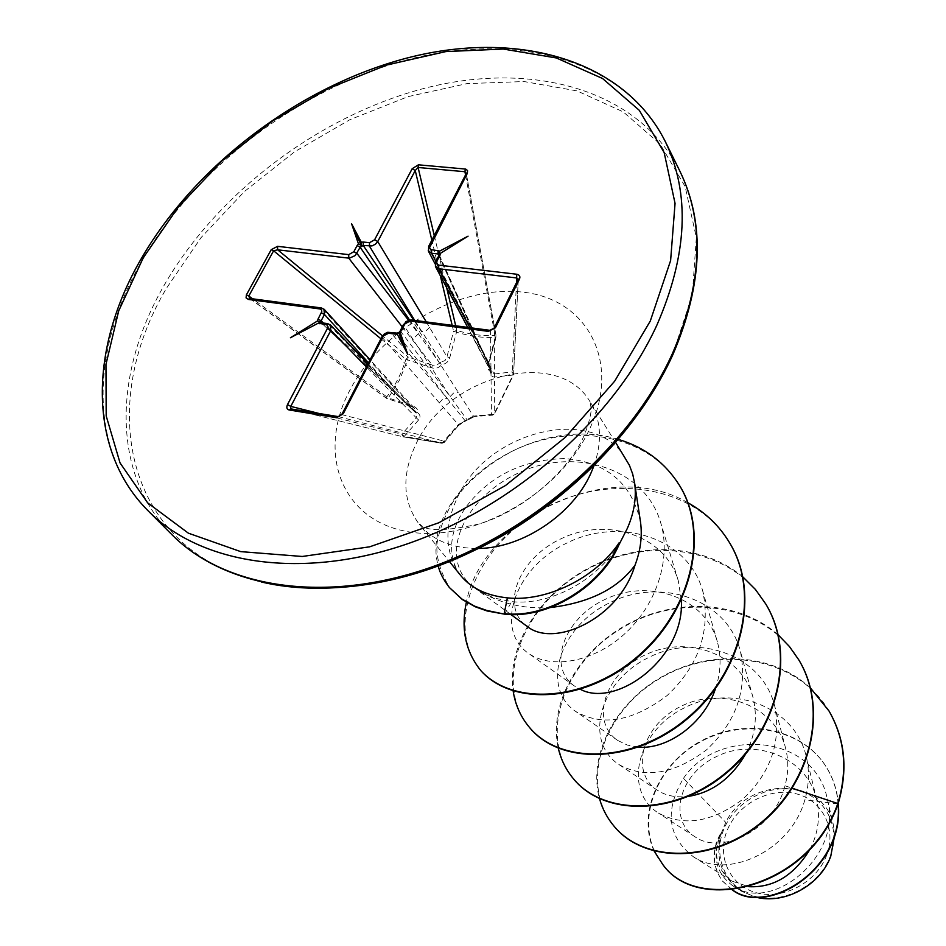 <?xml version="1.0" encoding="UTF-8"?>
<svg xmlns="http://www.w3.org/2000/svg" width="946" height="946" viewBox="0 0 946 946"><rect width="100%" height="100%" fill="white"/><g stroke="black" fill="none" stroke-linecap="round" stroke-linejoin="round"><path stroke-width="0.71" stroke-dasharray="4.73 3.55" d="M249.72 298.451L322.066 308.408L411.498 406.39L386.678 398.455L386.808 396.847C395.227 385.767 401.601 373.244 405.94 359.267L407.679 359.906L399.508 380.02L388.333 397.947L412.681 405.94C416.524 407.336 418.156 409.583 417.6 412.704C420.402 414.845 420.734 417.269 418.605 419.965L404.249 436.378L443.26 442.834L457.356 426.173L466.473 420.438L475.743 415.826L493.895 414.348L512.969 375.065L494.723 377.005C491.849 377.135 490.418 375.314 490.43 371.565C488.03 370.123 487.32 367.332 488.325 363.181L495.243 337.403C482.708 337.982 469.795 336.244 456.504 332.188L449.752 357.718C448.487 361.774 445.826 364.056 441.735 364.553C439.086 367.876 435.787 368.975 431.825 367.864L407.679 359.906L408.223 357.02L432.275 365.085L402.251 326.902M380.931 338.774L405.94 359.267L408.223 357.02L382.48 335.877M426.256 321.865L446.961 356.76L453.583 331.266L456.504 332.188L456.8 330.402C469.925 334.482 482.685 336.197 495.077 335.523L495.243 337.403L496.13 337.284L488.81 362.685L428.668 246.35M465.538 174.939L495.077 335.523L496.165 336.232L466.224 173.177L496.165 336.232L488.81 362.685L489.106 367.722L491.104 370.465L477.505 341.411L435.834 262.55L439.18 254.699L491.021 369.661L491.542 372.996L494.049 374.013L512.283 371.92L513.737 374.072L494.699 413.591L491.471 414.75L492.606 415.164L494.699 413.591L494.261 327.943M826.568 855.456C837.068 828.507 822.109 799.701 795.598 793.647C769.216 787.202 737.561 804.266 727.178 830.387C716.418 856.39 729.756 885.811 756.552 892.799C783.193 900.19 816.469 882.512 826.568 855.456M830.233 856.378C841.467 827.466 825.373 796.615 796.97 790.17C768.72 783.288 734.853 801.558 723.714 829.512C712.161 857.348 726.398 888.897 755.133 896.418C783.69 904.376 819.413 885.409 830.233 856.378M834.585 835.602L833.379 825.078C824.746 776.903 748.44 776.039 725.7 822.37L722.969 829.5C712.078 851.376 715.176 868.629 732.287 881.258L748.936 886.686M619.973 542.46L618.601 544.671C595.956 581.293 549.709 605.795 511.703 601.632L494.037 598.014L480.414 591.676L487.344 595.483C506.796 605.038 527.833 609.047 550.466 607.545M640.537 522.157C631.869 483.158 606.587 461.967 564.703 458.562C522.949 459.685 490.194 475.613 466.473 506.382C450.627 528.885 447.458 550.123 456.977 570.107C444.821 548.597 444.904 524.545 457.249 497.963C486.764 430.643 594.466 403.883 625.85 458.715M480.414 591.676L475.046 588.294C436.272 560.209 461.802 499.748 517.261 473.556C572.673 446.465 644.865 466.969 660.757 522.961C671.837 560.162 655.412 606.611 623.769 634.66C592.149 662.874 550.856 669.082 528.672 653.485C494.474 630.19 513.359 568.605 566.465 543.24C618.944 516.504 688.203 537.056 702.783 591.238C710.872 630.686 699.011 665.428 667.226 695.464C632.909 721.36 602.484 726.741 575.925 711.605C541.088 688.499 557.974 627.801 609.141 603.04C659.504 576.989 727.001 598.25 740.434 651.439C747.73 689.137 736.366 721.987 706.355 749.989C674.013 774.159 644.888 779.007 618.98 764.557C583.8 741.889 598.747 681.948 648.152 657.766C696.67 632.366 762.488 654.242 774.821 706.496C781.384 742.515 770.47 773.615 742.09 799.784C711.558 822.381 683.674 826.804 658.451 813.063C623.036 790.939 636.161 731.66 683.946 708.069C730.868 683.225 794.947 705.61 806.359 757.025C809.563 770.978 809.055 785.239 804.857 799.796C790.868 851.435 726.824 879.756 693.465 856.828C667.616 836.914 664.293 810.746 683.485 778.333L725.7 822.37M810.095 849.118C818.184 833.272 820.395 816.836 816.753 799.808C807.482 757.663 755.724 737.537 717.541 756.067C678.743 773.497 667.805 819.946 695.097 836.855C721.006 855.326 773.923 830.718 784.991 785.771C788.432 773.225 788.68 760.891 785.736 748.771C775.519 705.61 722.082 686.169 682.208 705.751C641.755 724.258 629.504 772.456 657.446 790.312C666.055 795.846 676.473 797.856 688.7 796.331M745.779 753.796C755.275 735.373 757.699 716.666 753.063 697.663C741.948 653.674 687.127 634.648 645.811 654.644C603.938 673.587 590.138 722.259 617.797 740.493L627.399 745.093L638.656 747.163M715.472 688.7C720.852 672.748 721.491 657.163 717.399 641.932C705.385 597.103 649.051 578.503 606.126 598.936C562.693 618.341 547.202 667.509 574.494 686.039L580.548 689.398M681.321 600.06L678.329 580.927C665.393 535.235 607.427 517.072 562.74 537.978C517.616 557.892 500.067 607.427 527.076 626.347M683.485 778.333C717.34 727.202 814.813 733.528 827.289 798.992C843.383 855.787 772.09 913.245 733.599 886.367C715.566 873.465 711.498 855.692 721.42 833.048C714.656 857.786 721.242 877.131 741.191 891.097L755.239 896.985M784.991 785.771L792.24 788.207M654.23 851.175C635.712 812.082 661.041 759.851 705.255 738.861C749.386 717.245 803.745 730.182 826.26 766.993C833.213 778.298 837.151 790.572 838.085 803.84M732.346 889.76L722.33 880.892C711.262 864.81 711.427 847.734 722.827 829.677L722.969 829.5M663.122 864.951C633.181 828.897 652.243 769.559 697.509 743.532C742.527 716.607 802.586 728.042 826.497 767.36C833.284 778.404 837.198 790.383 838.251 803.32M732.121 889.784L722.59 881.223C712.291 866.595 711.688 850.761 720.793 833.71L722.827 829.677M838.05 803.923L804.857 799.796M721.42 833.048L720.793 833.71M460.927 575.771L456.977 570.107M810.474 688.002C772.716 652.917 709.89 649.677 662.377 676.461C614.746 703.044 587.667 756.138 599.516 798.672M778.227 634.896C739.228 600.284 675.397 597.754 626.489 624.845C577.474 651.77 548.396 704.947 558.306 748.227M742.882 576.942C702.913 543.276 638.834 541.289 588.66 568.038C538.428 594.667 506.689 646.981 513.146 690.935M687.919 502.775C608.444 455.925 481.348 520.501 466.366 602.2M618.483 439.429C528.045 411.534 418.581 497.383 438.235 565.933M829.157 711.25C796.757 656.276 716.217 644.025 659.102 678.932C601.372 712.906 579.283 785.511 614.462 826.686M798.897 660.048C765.562 603.548 682.137 591.581 622.492 627.754C562.231 662.945 538.262 737.525 573.974 779.398M765.905 604.234C731.601 546.138 645.066 534.549 582.677 572.07C519.638 608.585 493.54 685.211 529.736 727.722M729.78 543.11C694.459 483.382 604.612 472.302 539.185 511.254C473.118 549.188 444.596 627.943 481.195 671.021M679.63 485.653C647.23 432.393 569.397 421.963 511.147 451.798C486.327 465.207 466.839 482.082 452.673 502.421C444.691 515.948 439.5 529.429 437.123 542.838C435.68 556.118 439.925 571.207 449.847 588.081M338.183 416.607L342.393 414.762L382.279 337.497L458.361 424.6L457.356 426.173M489.862 330.32L490.536 330.793L491.471 414.75L473.449 416.098L412.302 320.398L490.536 330.793L494.025 328.404M469.855 327.659L494.049 374.013L494.723 377.005M382.054 336.61L382.279 337.497C384.324 334.092 387.139 332.436 390.71 332.554L397.202 333.441L400.383 331.632L403.717 325.152L450.142 396.551L466.981 419.646L458.361 424.6L441.936 443.284L403.303 436.875L401.884 434.214L416.346 417.884L366.386 366.93M321.202 322.74L328.297 324.005L392.046 389.835L415.696 412.763L415.318 411.486L391.088 387.541L368.526 362.803M290.682 408.861L403.374 436.898L404.249 436.378L401.884 434.214L319.228 413.52M342.133 413.91L342.393 414.762L444.419 441.226L444.289 442.444L458.266 425.759L462.582 422.33C461.553 423.122 469.429 418.026 458.266 425.759C462.298 422.342 464.841 420.745 465.881 420.958L474.514 416.524L473.449 416.098L466.981 419.646L466.969 420.367L465.089 420.71L447.115 398.254L390.71 332.554M516.445 282.901L512.283 371.92L512.969 375.065L513.536 374.876L518.266 279.271M435.846 261.451L476.465 339.165L490.454 369.035L490.43 371.565L491.222 370.832L491.553 372.984M452.153 325.306L453.583 331.266L456.8 330.402L455.7 325.779M408.506 320.233L439.606 363.063L441.451 362.022L414.667 320.327M403.717 325.152C405.799 321.817 408.66 320.233 412.302 320.398M400.241 330.84L450.142 396.551L453.642 393.004L458.408 392.2M439.192 403.043L442.527 399.283L447.115 398.254L396.563 333.063M328.297 324.005L330.142 324.703M321.321 322.763L392.046 389.835L394.269 390.911L394.789 396.173M418.605 419.965L416.346 417.884L416.689 413.532L416.063 413.047L417.6 412.704L415.318 411.486L414.443 408.246L411.498 406.39L412.681 405.94M368.018 363.772L415.696 412.763L321.191 322.74M322.066 308.408L323.97 309.129M388.735 381.687L390.923 382.692L391.088 387.541L323.473 323.047M435.29 265.992L435.834 262.55M480.438 347.679L477.328 345.538L477.505 341.411L438.944 255.42M428.254 250.69L428.845 247.284L465.929 174.182M438.802 255.704L476.465 339.165L473.508 337.261L473.851 333.418M409.559 319.973L418.664 333.394L415.282 336.882L410.978 338.1M431.825 367.864L432.275 365.085L436.331 365.463L439.606 363.063L441.735 364.553L441.451 362.022L445.128 360.473L446.961 356.76L449.752 357.718M429.65 327.493L426.102 330.722L421.609 331.715L413.828 320.221M518.313 278.999L513.536 374.876L494.616 413.851L492.606 415.164L474.514 416.524L475.743 415.826M444.289 442.444L441.995 443.296L444.289 442.444M488.325 363.181L489.106 363.051L489.165 367.828M249.992 298.463L387.34 398.798L388.333 397.947L252.641 298.818M468.069 236.169L439.062 254.332M290.41 337.769L320.588 322.066M504.644 614.167L511.703 601.632M665.31 141.581C624.36 60.26 518.857 31.632 411.108 58.758C303.016 86.228 197.395 165.243 142.219 260.351C90.248 349.334 87.789 450.781 148.522 511.218M679.973 171.368C639.212 90.367 534.868 61.088 428.479 87.292C321.746 113.839 217.734 191.707 163.835 285.834C113.071 373.906 111.474 474.537 171.971 534.726M672.476 355.294L692.306 294.892L696.339 237.635L685.141 186.563L660.095 144.088L623.272 111.888L577.084 90.911L524.096 81.545L466.898 83.626L408.022 96.634L349.831 119.716L294.584 151.798L244.352 191.577L201.108 237.552L166.626 288.033C95.097 408.045 126.658 551.199 261.581 582.05M590.056 428.077C621.238 361.36 586.993 299.054 523.209 292.196C459.791 284.391 381.084 329.433 349.559 390.769C317.158 451.904 340.548 518.846 405.657 531.25C470.268 544.636 559.855 494.959 590.056 428.077M593.875 466.023C602.436 441.557 601.207 420.201 590.162 401.944C558.365 346.342 447.21 375.054 415.956 444.135C401.494 474.845 402.57 501.546 419.196 524.226C432.901 540.58 452.72 548.645 478.641 548.455M434.261 235.519L446.63 287.608M440.328 275.7L431.849 240.178M338.361 416.63L441.995 443.296L403.303 436.875L290.706 408.873M615.74 442.633L590.162 401.944L591.191 408.932C591.569 408.246 590.576 420.935 583.233 437.501C569.007 469.914 523.032 511.242 479.125 523.942C418.522 537.375 421.68 522.393 419.196 524.226L449.445 561.581M487.344 595.495L485.475 594.526M732.287 881.258L693.465 856.828M816.753 799.796L806.359 757.025M695.097 836.855L658.451 813.063M785.736 748.771L774.821 706.485M657.446 790.312L618.98 764.557M753.063 697.663L740.434 651.439M617.797 740.493L575.925 711.605M717.399 641.932L702.795 591.238M574.482 686.039L528.672 653.485M678.329 580.927L660.757 522.961M510.935 614.545L475.034 588.294M827.289 798.992L833.379 825.078M733.599 886.367L741.191 891.108M249.578 298.357L386.678 398.455L411.747 406.685L414.561 408.4M414.443 408.246L370.087 359.776M491.494 372.925L467.702 327.375M489.106 367.722L435.065 263.875"/><path stroke-width="1.42" d="M755.239 896.985C783.891 905.05 820.324 885.503 830.765 856.236L834.585 835.602M615.74 442.633L629.397 465.243L632.708 474.076L634.683 483.524C636.552 498.022 634.08 513.028 627.257 528.542L619.015 544.683C601.041 586.922 547.557 619.299 504.644 614.167L487.166 610.986L475.235 606.776L462.227 599.492L449.385 587.525L461.778 598.936L474.786 606.22L486.717 610.43L504.644 614.167M550.466 607.545C589.725 602.744 617.904 588.625 635.014 565.176L635.665 563.449C640.69 549.567 642.322 535.803 640.537 522.157L634.683 483.524M748.936 886.686C773.733 887.868 794.12 875.346 810.095 849.118M688.7 796.331C712.385 792.429 731.412 778.251 745.779 753.796M638.656 747.163C666.977 749.575 703.765 724.329 715.472 688.7M580.548 689.398C616.236 708.341 685.105 658.12 681.321 600.06M510.935 614.545L527.076 626.347C553.942 648.388 619.323 618.708 635.014 565.176M792.24 788.207L837.813 803.544C808.558 887.975 697.9 913.883 662.969 864.774L654.23 851.175M838.085 803.84C844.199 869.906 766.603 916.071 732.346 889.76M838.05 803.923C848.148 770.34 845.216 739.524 829.275 711.451L829.039 711.037C844.979 739.122 847.912 769.949 837.813 803.544L838.05 803.923C808.806 888.329 698.183 914.226 663.264 865.117L663.122 864.951M838.251 803.32C845.145 870.072 766.295 916.899 732.121 889.784M619.488 542.862L619.287 542.566C595.637 578.124 546.481 602.105 507.387 597.872C486.741 595.649 471.25 588.282 460.927 575.771L449.445 561.581M399.354 331.928L401.459 330.473L400.099 332.259L395.073 334.115L388.581 333.217L382.054 336.61L342.133 413.91L343.315 413.627L336.658 417.742L289.074 409.973C286.78 409.275 286.26 407.478 287.501 404.592L328.144 327.068L326.796 324.821L318.329 323.13L290.41 337.769L317.466 320.966L318.022 319.121L321.132 320.812L321.191 322.74M318.022 319.121L321.782 311.707L321.522 309.945L319.819 308.94L321.321 307.935L322.066 308.408M319.819 308.94L248.455 299.444L246.078 297.884L246.374 294.916L248.798 296.015L249.72 298.451M246.374 294.916L271.195 249.709L277.568 246.327L277.663 249.815L273.607 250.796L248.798 296.015L252.641 298.818M277.568 246.327L348.731 254.64L353.863 251.695L357.127 245.546L360.178 247.237L355.223 255.562L349.334 258.211L277.663 249.815L382.48 335.877M357.127 245.546L358.451 243.855L351.51 223.599L361.301 242.223L363.264 242.022L363.24 245.475L360.178 247.237L409.559 319.973M363.264 242.022L369.484 242.72L374.616 239.764L377.738 241.561L375.432 244.186L371.979 245.936L363.24 245.475L413.828 320.221M374.616 239.764L412.172 168.719L418.416 164.817L465.692 169.074L467.537 170.54L467.371 173.272L429.484 247.769L430.927 249.567L439.701 251.068L468.069 236.169L440.67 253.173L436.792 261.664L436.745 263.839L438.731 265.14L516.717 274.234C519.52 274.848 520.454 276.421 519.52 278.975L495.432 327.765L488.432 331.384L410.126 320.954L404.793 323.993L401.459 330.473M400.099 332.259L407.821 354.502L397.131 333.95L395.073 334.115M829.039 711.037L810.474 688.002M599.516 798.672C602.436 809.067 607.367 818.337 614.297 826.497C644.191 862.456 712.338 863.331 761.565 822.216C811.112 781.585 828.199 708.377 798.767 659.835L789.449 646.556L778.227 634.896M558.306 748.227C561.013 759.886 566.169 770.198 573.796 779.197C604.139 815.748 674.687 815.819 726.09 772.61C777.813 729.91 796.059 653.911 765.763 603.986L755.452 589.488L742.882 576.942M513.146 690.935C515.251 704.853 520.714 717.044 529.547 727.498C560.292 764.616 633.406 763.706 687.174 718.203C741.274 673.209 760.821 594.183 729.626 542.85C719.409 525.834 705.515 512.484 687.919 502.775M466.366 602.2C460.714 629.007 465.586 651.865 480.982 670.773C513.666 706.603 587.525 701.305 639.52 654.786C691.952 608.645 709.003 532.882 679.453 485.369C665.156 462.618 644.841 447.316 618.483 439.429M438.235 565.933C439.724 572.59 443.438 579.792 449.385 587.525M614.462 826.686L614.616 826.875C644.51 862.823 712.634 863.71 761.849 822.606C811.384 781.999 828.46 708.814 799.027 660.273L798.897 660.048M573.974 779.398L574.151 779.61C604.494 816.162 675.018 816.232 726.398 773.048C778.109 730.371 796.343 654.384 766.047 604.47L765.905 604.234M529.736 727.722L529.926 727.959C560.682 765.066 633.761 764.167 687.517 718.676C741.593 673.706 761.128 594.715 729.945 543.382L729.78 543.11M481.195 671.021L481.408 671.27C514.092 707.088 587.915 701.814 639.898 655.306C692.306 609.189 709.346 533.449 679.807 485.948L679.63 485.653M619.287 542.566C601.904 585.468 547.687 618.838 504.194 613.611L507.387 597.872M287.501 404.592L290.765 406.39L290.682 408.861M518.266 279.271L516.682 277.947L516.717 274.234M440.186 255.006L438.944 255.42L438.022 253.977L438.069 250.454M466.224 173.177L464.947 171.723L465.278 169.015M465.538 174.939L464.947 171.723L418.097 167.489L415.235 170.517L377.738 241.561L426.256 321.865M330.142 324.703L330.887 330.367L290.765 406.39L319.228 413.52M323.97 309.129L324.478 314.498L321.132 320.812L323.473 323.047M516.445 282.901L516.682 277.947L438.731 268.77L435.29 265.992M438.802 255.704L438.022 253.977L431.565 253.244L428.254 250.69M336.658 417.742L338.361 416.63M289.074 409.973L290.741 408.873L338.183 416.607M327.683 328.569L330.887 330.367L366.386 366.93M397.663 332.921L397.131 333.95M319.878 323.78L321.404 322.763L327.576 323.615M318.329 323.13L320.588 322.066L317.466 320.966M412.302 320.398L411.593 319.925L410.126 320.954M403.717 325.152L405.976 321.557L410.824 319.866L489.862 330.32L488.432 331.384M494.025 328.404L495.432 327.765M248.455 299.444L249.555 298.333M494.261 327.943L518.16 279.437L519.52 278.975M271.195 249.709L273.607 250.796L380.931 338.774M469.855 327.659L438.731 268.77L438.731 265.14M348.731 254.64L348.778 258.187L402.251 326.902M439.701 251.068L439.062 254.332L440.67 253.173M358.451 243.855L361.242 245.487L361.301 242.223M467.158 173.721L465.929 174.17L428.668 246.35L429.886 245.936M412.172 168.719L415.235 170.517L431.849 240.178M434.261 235.519L418.097 167.489L418.416 164.817M407.821 354.502L398.798 332.767M351.51 223.599L361.242 245.487M656.938 325.01C687.553 254.569 690.344 193.422 665.31 141.581C624.727 60.568 520.134 30.272 411.829 56.807C303.323 83.626 196.874 162.818 141.486 258.293C88.77 348.495 87.481 450.674 148.522 511.218C201.474 564.715 302.921 580.43 409.121 543.24C515.192 506.039 614.344 418.049 656.938 325.01M650.28 321.061L670.608 260.599L675.054 203.39L664.151 152.519L639.307 110.339L602.567 78.506L556.366 57.966L503.272 49.05L445.897 51.581L386.748 65.026L328.238 88.51L272.602 120.934L221.943 160.986L178.226 207.174L143.26 257.773L118.699 310.903L105.964 364.387L106.189 415.909L120.047 462.925L147.659 502.858L188.384 533.177L240.722 551.624L302.259 556.473L369.65 546.823L438.885 522.748L505.59 485.464L565.436 437.241L614.64 381.214L650.28 321.061M679.973 171.368C705.208 223.303 702.831 284.45 672.819 354.797C631.266 446.89 533.627 533.485 429.023 569.22C324.242 604.955 224.521 587.88 171.971 534.726C224.722 587.998 324.986 604.033 429.472 567.813C533.851 531.569 631.041 445.093 672.594 353.201C702.429 283.611 704.888 222.996 679.973 171.368L665.31 141.581M478.641 548.455C522.452 548.03 572.697 514.447 590.836 473.355L593.875 466.023M261.581 582.05C328.546 597.825 415.436 583.256 494.38 540.225C573.193 496.946 639.662 427.285 672.476 355.294M383.26 336.256L343.315 413.627M431.613 249.72L431.565 253.244L435.846 261.451M446.63 287.608L455.7 325.779M452.153 325.306L440.328 275.7M414.667 320.327L369.46 246.185L369.484 242.72M353.863 251.695L356.914 253.386L408.506 320.233M368.526 362.803L324.478 314.498L321.38 312.807M390.71 332.554L388.581 333.217M326.122 324.644L328.297 324.005M400.241 330.84L403.564 324.348L404.793 323.993M435.834 262.55L435.716 261.711L436.946 261.309M171.971 534.726L148.522 511.218M368.018 363.772L330.58 325.081M370.087 359.776L324.372 309.496M467.702 327.375L435.586 266.76M435.065 263.875L428.514 251.352L428.668 246.35M342.133 413.91L338.313 416.618L290.741 408.873M382.054 336.61L384.348 333.891L387.718 332.283L396.563 333.063M330.532 325.046L327.647 323.627M324.324 309.472L321.321 307.935M489.862 330.32L494.072 328.179L518.313 278.999M321.25 307.923L249.992 298.463M435.716 261.711L435.598 266.725M438.944 255.42L435.739 261.664M465.929 174.17L466.212 173.118"/></g></svg>
